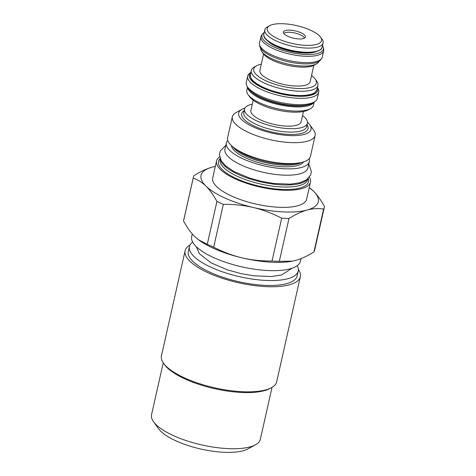 <?xml version="1.0" encoding="UTF-8"?>
<svg xmlns="http://www.w3.org/2000/svg" width="476" height="476" viewBox="0 0 476 476"><rect width="100%" height="100%" fill="white"/><g stroke="black" fill="none" stroke-linecap="round" stroke-linejoin="round"><path stroke-width="0.71" d="M303.325 38.592A11.323 3.743 -167.3 0 1 291.627 37.699A11.323 3.743 -167.3 0 1 283.399 32.844A11.323 3.743 -167.3 0 1 285.445 30.506A11.323 3.743 -167.3 0 1 299.243 32.076A11.323 3.743 -167.3 0 1 305.039 37.717A11.323 3.743 -167.3 0 1 303.325 38.592M320.509 37.134A27.816 9.193 -167.3 0 0 299.089 26.228A27.816 9.193 -167.3 0 0 272.415 24.615A27.816 9.193 12.7 0 0 269.678 25.68A27.816 9.193 12.7 0 0 280.59 39.895A27.816 9.193 12.7 0 0 316.356 44.476A27.816 9.193 -167.3 0 0 320.509 37.134L322.02 39.222A29.875 9.877 -167.3 0 1 323.103 43.013A29.875 9.877 -167.3 0 1 317.552 47.112A29.875 9.877 12.7 0 1 283.863 43.899A29.875 9.877 12.7 0 1 264.811 29.875L263.871 34.052A29.875 9.877 -167.3 0 0 282.923 48.076A29.875 9.877 -167.3 0 0 316.611 51.283A29.875 9.877 -167.3 0 0 322.163 47.183C321.127 48.487 323.269 48.945 316.254 51.7C308.091 54.097 291.199 52.015 278.99 47.142C267.732 42.233 262.692 37.866 263.871 34.052M269.678 25.68L267.417 26.918A29.875 9.877 12.7 0 0 264.811 29.875M267.946 41.216A27.745 9.169 -167.3 0 0 314.559 52.17A27.745 9.169 12.7 0 0 315.409 51.914M264.222 32.499A31.475 10.401 -167.3 0 0 262.573 33.974A31.475 10.401 -167.3 0 0 279.989 49.427A31.475 10.401 -167.3 0 0 317.504 53.502A31.475 10.401 12.7 0 0 323.371 47.677A31.475 10.401 12.7 0 0 322.514 45.636M259.509 44.571L259.819 46.208A31.475 10.401 -167.3 0 0 281.976 60.125A31.475 10.401 -167.3 0 0 315.398 62.856A31.475 10.401 12.7 0 0 320.61 59.905L321.592 58.566A32.142 10.621 12.7 0 1 316.266 61.577A32.142 10.621 -167.3 0 1 282.137 58.792A32.142 10.621 -167.3 0 1 259.509 44.571A32.142 10.621 -167.3 0 1 259.521 43.036L260.949 36.712A32.142 10.621 -167.3 0 0 281.441 51.801A32.142 10.621 -167.3 0 0 317.688 55.258A32.142 10.621 12.7 0 0 323.662 50.843A32.142 10.621 12.7 0 0 323.674 49.308L323.371 47.677M260.949 36.712A32.142 10.621 -167.3 0 1 261.592 35.319L262.573 33.974M321.592 58.566A32.142 10.621 12.7 0 0 322.234 57.168L323.662 50.843M318.926 61.41A29.875 9.877 -167.3 0 1 316.451 63.927A29.875 9.877 -167.3 0 1 313.505 65.069A29.875 9.877 -167.3 0 1 284.856 63.338A29.875 9.877 -167.3 0 1 261.854 51.622A29.875 9.877 -167.3 0 1 260.693 48.284M316.451 63.927L314.19 65.17A27.816 9.193 -167.3 0 1 311.453 66.229A27.816 9.193 -167.3 0 1 284.779 64.617A27.816 9.193 -167.3 0 1 263.359 53.711L261.854 51.622M263.597 54.026L259.914 70.365A25.758 8.514 12.7 0 0 276.336 82.455A25.758 8.514 12.7 0 0 305.378 85.222A25.758 8.514 12.7 0 0 310.162 81.694L313.845 65.349M261.3 64.206A32.076 10.603 -167.3 0 0 259.706 64.575A32.076 10.603 12.7 0 0 256.546 65.801A32.076 10.603 12.7 0 0 269.13 82.193A32.076 10.603 12.7 0 0 310.37 87.483A32.076 10.603 -167.3 0 0 315.16 79.01L316.671 81.099A34.135 11.281 -167.3 0 1 317.908 85.43A34.135 11.281 -167.3 0 1 311.566 90.113A34.135 11.281 12.7 0 1 273.075 86.448A34.135 11.281 12.7 0 1 251.31 70.424L250.34 74.72L250.906 78.272A33.998 11.234 -167.3 0 0 276.3 92.368A33.998 11.234 -167.3 0 0 310.406 94.742A33.998 11.234 -167.3 0 0 314.904 92.695L316.939 89.732A34.135 11.281 -167.3 0 1 310.602 94.415A34.135 11.281 -167.3 0 1 272.105 90.743A34.135 11.281 -167.3 0 1 250.34 74.72M311.548 75.529A32.076 10.603 -167.3 0 1 315.16 79.01M256.546 65.801L254.285 67.045A34.135 11.281 12.7 0 0 251.31 70.424M250.852 72.447A35.111 11.602 12.7 0 0 267.964 90.065A35.111 11.602 12.7 0 0 311.286 95.141A35.111 11.602 -167.3 0 0 317.45 87.453M250.864 72.412L249.781 73.215A36.402 12.031 12.7 0 0 247.704 76.118A36.402 12.031 12.7 0 0 270.909 93.207A36.402 12.031 12.7 0 0 311.964 97.122A36.402 12.031 -167.3 0 0 318.724 92.124L317.296 98.449A36.402 12.031 -167.3 0 1 315.219 101.352A36.402 12.031 -167.3 0 1 310.536 103.441A36.402 12.031 12.7 0 1 274.218 100.954A36.402 12.031 12.7 0 1 246.907 85.96A36.402 12.031 12.7 0 1 246.276 82.443L247.704 76.118M317.462 87.423L318.093 88.607A36.402 12.031 -167.3 0 1 318.724 92.124M246.907 85.96L247.8 87.638A35.111 11.602 12.7 0 0 274.146 102.102A35.111 11.602 12.7 0 0 309.18 104.5A35.111 11.602 -167.3 0 0 313.696 102.489L315.219 101.352M247.538 87.15L246.836 90.279A34.135 11.281 12.7 0 0 248.073 94.605A34.135 11.281 12.7 0 0 274.36 107.987A34.135 11.281 12.7 0 0 307.091 109.968A34.135 11.281 -167.3 0 0 310.459 108.665A34.135 11.281 -167.3 0 0 313.434 105.285L314.136 102.156M310.459 108.665L308.198 109.902A32.076 10.603 -167.3 0 1 305.039 111.128A32.076 10.603 12.7 0 1 274.277 109.272A32.076 10.603 12.7 0 1 249.585 96.693L248.073 94.605M253.19 100.18L250.876 110.456A25.758 8.514 12.7 0 0 267.298 122.546A25.758 8.514 12.7 0 0 296.346 125.313A25.758 8.514 12.7 0 0 301.13 121.785L303.444 111.503M302.534 115.543A32.213 10.645 -167.3 0 1 307.425 123.201A32.213 10.645 -167.3 0 1 289.212 128.639A32.213 10.645 -167.3 0 1 257.409 121.196A32.213 10.645 -167.3 0 1 244.581 109.04A32.213 10.645 -167.3 0 1 252.28 104.22M307.508 122.231A37.086 12.257 12.7 0 1 309.697 124.629A37.086 12.257 12.7 0 1 295.691 135.595A37.086 12.257 12.7 0 1 253.452 127.021A37.086 12.257 -167.3 0 1 241.915 109.355A37.086 12.257 -167.3 0 1 244.92 108.123M309.697 124.629L313.613 130.061A42.447 14.03 12.7 0 1 315.154 135.44A42.447 14.03 12.7 0 1 291.157 142.604A42.447 14.03 12.7 0 1 249.251 132.798A42.447 14.03 -167.3 0 1 232.342 116.781A42.447 14.03 -167.3 0 1 236.048 112.58L241.915 109.355M300.088 162.744L296.405 163.441A38.116 12.596 12.7 0 1 246.52 155.331A38.116 12.596 12.7 0 1 237.274 150.113L234.246 147.905A42.447 14.03 -167.3 0 0 244.539 153.712A42.447 14.03 12.7 0 0 300.088 162.744A42.447 14.03 12.7 0 0 310.441 156.354L315.154 135.44M234.246 147.905A42.447 14.03 -167.3 0 1 227.629 137.689L232.342 116.781M303.658 161.852A37.295 12.328 -167.3 0 1 246.324 158.169A37.295 12.328 -167.3 0 1 231.401 145.567M309.323 161.638L307.901 167.963A42.513 14.054 12.7 0 1 300.005 173.794A42.513 14.054 -167.3 0 1 252.06 169.224A42.513 14.054 -167.3 0 1 224.952 149.268L226.38 142.943A42.513 14.054 -167.3 0 0 253.482 162.899A42.513 14.054 -167.3 0 0 301.427 167.469A42.513 14.054 12.7 0 0 309.323 161.638A42.513 14.054 12.7 0 0 309.12 158.764M226.38 142.943A42.513 14.054 -167.3 0 1 227.79 140.432M307.466 179.125A44.917 14.845 -167.3 0 1 238.506 174.543A44.917 14.845 -167.3 0 1 220.555 159.537M307.936 178.714L307.782 179.416A44.917 14.845 12.7 0 1 282.387 186.997A44.917 14.845 12.7 0 1 238.036 176.62A44.917 14.845 -167.3 0 1 220.144 159.668L220.305 158.966M220.132 158.538L220.102 158.567A46.154 15.256 -167.3 0 0 236.881 178.786A46.154 15.256 12.7 0 0 286.516 189.525A46.154 15.256 12.7 0 0 308.293 178.44L308.275 178.399M309.448 177.078A48.147 15.91 -167.3 0 1 310.483 182.1A48.147 15.91 -167.3 0 1 283.268 190.221A48.147 15.91 -167.3 0 1 235.727 179.101A48.147 15.91 -167.3 0 1 216.55 160.93A48.147 15.91 -167.3 0 1 219.644 156.842M310.483 182.1L306.639 199.17A48.147 15.91 12.7 0 1 279.418 207.298A48.147 15.91 12.7 0 1 231.883 196.171A48.147 15.91 -167.3 0 1 212.701 178L216.55 160.93M183.54 220.995L193.191 178.179C197.754 179.642 201.991 182.272 205.9 186.056A60.095 19.861 12.7 0 0 253.363 207.512C243.766 205.281 233.758 204.228 223.333 204.365A67.17 22.199 -167.3 0 1 216.913 201.461C213.45 195.041 209.779 189.906 205.9 186.056A60.095 19.861 -167.3 0 1 212.207 167.13A60.095 19.861 -167.3 0 1 215.319 166.404L212.207 167.13C206.525 168.712 200.467 171.544 194.041 175.62A67.17 22.199 -167.3 0 0 193.298 177.578L183.647 220.394A67.17 22.199 -167.3 0 0 183.54 220.995C186.991 227.403 190.668 232.532 194.553 236.393L198.516 239.767L207.268 244.277A67.17 22.199 12.7 0 0 213.682 247.175L223.333 204.365M281.697 218.186A67.17 22.199 -167.3 0 0 288.968 218.532C295.382 214.462 301.439 211.63 307.133 210.041C312.803 208.524 318.295 208.202 323.603 209.077A67.17 22.199 -167.3 0 0 324.352 207.114A67.17 22.199 -167.3 0 0 324.459 206.519C321.002 200.11 317.331 194.976 313.44 191.114A60.095 19.861 12.7 0 0 309.251 187.574L313.44 191.114A60.095 19.861 -167.3 0 1 307.133 210.041A60.095 19.861 -167.3 0 1 253.363 207.512C262.919 209.815 272.361 213.373 281.697 218.186L272.046 261.003C261.598 261.134 251.59 260.086 242.016 257.849C232.437 255.547 222.994 251.988 213.682 247.175M216.913 201.461L207.268 244.277M292.413 261.157A60.095 19.861 -167.3 0 1 292.288 261.181A60.095 19.861 -167.3 0 1 242.016 257.849A60.095 19.861 -167.3 0 1 199.069 240.172L198.516 239.767M323.603 209.077L313.958 251.887C307.526 255.969 301.475 258.795 295.792 260.378L292.52 261.134L279.317 261.348A67.17 22.199 -167.3 0 1 272.046 261.003M288.968 218.532L279.317 261.348M324.352 207.114L314.701 249.93A67.17 22.199 -167.3 0 1 313.958 251.887M193.191 178.179A67.17 22.199 -167.3 0 1 193.298 177.578M192.274 233.972L191.673 236.655A55.769 18.433 12.7 0 0 213.885 257.7A55.769 18.433 12.7 0 0 268.952 270.588A55.769 18.433 12.7 0 0 300.481 261.175L301.058 258.605M272.046 387.339L260.348 439.241A55.769 18.433 -167.3 0 1 255.487 444.762L247.96 448.898A48.903 16.16 -167.3 0 1 243.141 450.766A48.903 16.16 -167.3 0 1 196.249 447.928A48.903 16.16 -167.3 0 1 158.591 428.757L153.57 421.795A55.769 18.433 -167.3 0 1 151.541 414.721L163.238 362.819M255.487 444.762A55.769 18.433 -167.3 0 1 249.989 446.893A55.769 18.433 -167.3 0 1 196.511 443.656A55.769 18.433 -167.3 0 1 153.57 421.795M300.362 276.693L276.675 381.794A59.066 19.522 -167.3 0 1 271.522 387.637L270.017 388.464A57.691 19.07 -167.3 0 1 264.335 390.671A57.691 19.07 -167.3 0 1 209.012 387.321A57.691 19.07 -167.3 0 1 164.589 364.705L163.583 363.313A59.066 19.522 -167.3 0 1 161.435 355.822L185.122 250.727A59.066 19.522 12.7 0 0 222.78 278.454A59.066 19.522 12.7 0 0 289.39 284.797A59.066 19.522 12.7 0 0 300.362 276.693A59.066 19.522 12.7 0 0 298.404 269.47M271.522 387.637A59.066 19.522 -167.3 0 1 265.709 389.898A59.066 19.522 -167.3 0 1 209.065 386.464A59.066 19.522 -167.3 0 1 163.583 363.313M189.989 245.039A59.066 19.522 12.7 0 0 185.122 250.727M192.649 242.058A55.769 18.433 12.7 0 0 189.448 246.52L188.335 251.447A55.769 18.433 -167.3 0 0 210.553 272.498A55.769 18.433 12.7 0 0 265.614 285.386A55.769 18.433 12.7 0 0 297.143 275.973L298.256 271.04A55.769 18.433 12.7 0 0 297.28 265.638M189.448 246.52A55.769 18.433 12.7 0 0 211.665 267.566A55.769 18.433 12.7 0 0 266.727 280.453A55.769 18.433 12.7 0 0 298.256 271.04M283.755 33.498A10.775 3.558 -167.3 0 1 285.451 32.6A10.775 3.558 -167.3 0 1 296.703 33.481A10.775 3.558 -167.3 0 1 304.438 38.157M309.43 52.652A20.605 6.813 -167.3 0 1 309.697 52.961M273.028 44.447A20.605 6.813 12.7 0 0 272.653 44.613M251.697 91.957A33.445 11.055 12.7 0 0 307.633 104.916A33.445 11.055 12.7 0 0 308.323 104.72M247.722 87.483A34.135 11.281 12.7 0 0 271.451 102.733A34.135 11.281 12.7 0 0 308.031 105.797A34.135 11.281 12.7 0 0 313.833 102.382M307.425 123.201L306.657 126.616A32.213 10.645 -167.3 0 1 288.444 132.054A32.213 10.645 -167.3 0 1 256.641 124.611A32.213 10.645 -167.3 0 1 243.807 112.455L244.581 109.04M307.074 124.754A33.998 11.234 -167.3 0 1 293.514 134.41A33.998 11.234 -167.3 0 1 255.237 126.533A33.998 11.234 -167.3 0 1 244.23 110.593M233.097 147.03A37.295 12.328 12.7 0 0 246.699 156.515A37.295 12.328 12.7 0 0 301.498 162.447M323.103 43.013L322.163 47.183M273.432 45.047L273.51 44.696M308.811 53.02L308.888 52.669M317.908 85.43L316.939 89.732M225.838 145.335L220.233 150.999L219.442 154.539L221.156 160.662L225.6 165.821L234.073 171.544L249.442 178.03L261.675 181.386L273.7 183.474L290.33 184.158L299.951 182.707L306.371 179.934L310.644 175.025L311.411 171.634L308.787 164.03M196.219 246.61L199.414 253.762L211.076 262.847L227.248 269.803L240.921 273.587L253.702 275.806L271.362 276.532L281.542 274.997L292.097 268.22"/></g></svg>
